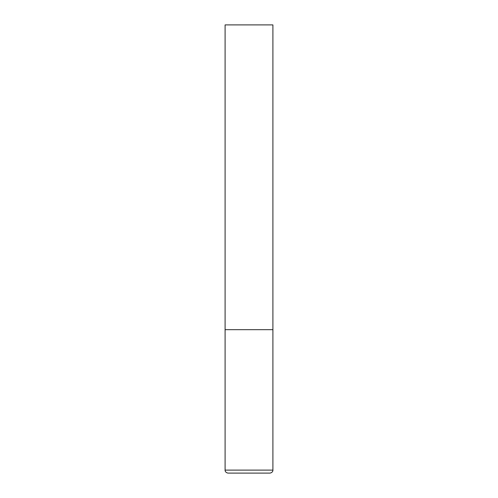 <?xml version="1.0" encoding="UTF-8"?>
<svg xmlns="http://www.w3.org/2000/svg" width="498" height="498" viewBox="0 0 498 498"><rect width="100%" height="100%" fill="white"/><g stroke="black" fill="none" stroke-linecap="round" stroke-linejoin="round"><path stroke-width="0.75" d="M272.904 470.112L272.904 329.676L225.096 329.676L272.904 329.676L272.904 24.9L225.096 24.9L225.096 470.112C224.953 470.243 225.158 472.689 228.084 473.1L269.916 473.1C272.842 472.689 273.047 470.243 272.904 470.112L225.096 470.112"/></g></svg>
